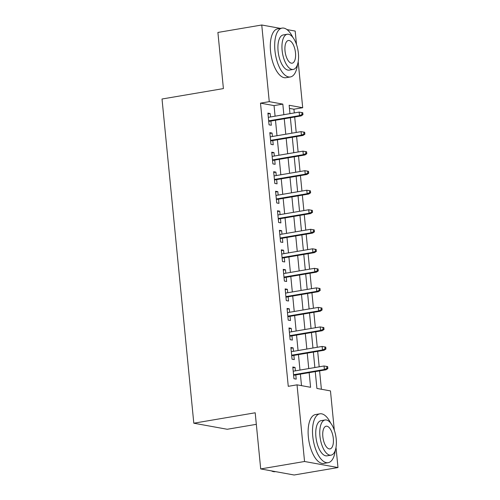 <?xml version="1.0" encoding="UTF-8"?>
<svg xmlns="http://www.w3.org/2000/svg" width="500" height="500" viewBox="0 0 500 500"><rect width="100%" height="100%" fill="white"/><g stroke="black" fill="none" stroke-linecap="round" stroke-linejoin="round"><path stroke-width="0.75" d="M256.325 424.331L227.237 429.269L193.806 423.206L162.019 99.006L223.406 88.588L217.9 32.444L261.75 25L280.4 28.381M286.962 29.575L295.188 31.069L296.506 44.544M298.188 61.719L302.7 107.719L289.144 105.262L289.969 113.656M294.294 112.925L293.931 109.206L302.7 107.719M321.388 389.256L319.587 370.887M319.188 366.812L317.675 351.356M317.275 347.281L315.756 331.825M315.356 327.75L313.844 312.3M313.444 308.219L311.931 292.769M311.531 288.694L310.012 273.238M309.613 269.163L308.1 253.706M307.7 249.631L306.181 234.181M305.788 230.1L304.269 214.65M303.869 210.569L302.356 195.119M301.956 191.044L300.438 175.588M300.038 171.513L298.525 156.056M298.125 151.981L296.613 136.531M296.212 132.45L294.694 117M315.262 371.619L316.913 388.444L330.469 390.906L334.325 430.256M336.012 447.438L337.981 467.556L304.55 461.494L297.031 384.837L310.587 387.294L309.15 372.656M304.55 461.494L260.7 468.931L294.131 475L337.981 467.556M295.4 370.85L295.062 367.419L292.8 367.006L293.95 378.725L296.212 379.137L295.8 374.925M293.481 351.319L293.15 347.887L290.887 347.481L292.038 359.194L294.294 359.606L293.881 355.394M291.569 331.788L291.231 328.356L288.975 327.95L290.119 339.669L292.381 340.075L291.969 335.869M289.656 312.256L289.319 308.831L287.056 308.419L288.206 320.138L290.469 320.544L290.056 316.337M287.738 292.731L287.4 289.3L285.144 288.888L286.294 300.606L288.55 301.019L288.137 296.806M285.825 273.2L285.487 269.769L283.225 269.356L284.375 281.075L286.637 281.488L286.225 277.275M283.906 253.669L283.575 250.238L281.312 249.831L282.462 261.55L284.719 261.956L284.306 257.744M281.994 234.137L281.656 230.706L279.4 230.3L280.55 242.019L282.806 242.425L282.394 238.219M280.081 214.613L279.744 211.181L277.481 210.769L278.631 222.488L280.894 222.9L280.481 218.688M278.163 195.081L277.825 191.65L275.569 191.238L276.719 202.956L278.975 203.369L278.562 199.156M276.25 175.55L275.912 172.119L273.656 171.713L274.8 183.425L277.062 183.837L276.65 179.625M274.331 156.019L274 152.587L271.737 152.181L272.887 163.9L275.144 164.306L274.731 160.1M272.419 136.488L272.081 133.062L269.825 132.65L270.975 144.369L273.231 144.775L272.819 140.569M293.931 109.206L289.456 108.394M275.087 116.181L274.05 105.6L260.494 103.144L288.263 386.325L297.031 384.837M301.506 385.65L300.381 374.15M299.981 370.069L298.469 354.619M298.069 350.538L296.55 335.087M296.15 331.012L294.637 315.556M294.237 311.481L292.719 296.025M292.325 291.95L290.806 276.5M290.406 272.419L288.894 256.969M288.494 252.894L286.975 237.438M286.575 233.363L285.062 217.906M284.662 213.831L283.15 198.381M282.75 194.3L281.231 178.85M280.831 174.769L279.319 159.319M278.919 155.244L277.4 139.787M277 135.712L275.487 120.262M270.506 116.962L270.169 113.531L267.906 113.119L269.056 124.838L271.319 125.25L270.906 121.037M260.7 468.931L255.194 412.788L193.806 423.206M260.494 103.144L269.262 101.656L261.75 25M283.856 114.694L282.819 104.113L269.262 101.656M308.75 368.581L307.238 353.131M306.837 349.05L305.319 333.6M304.919 329.525L303.406 314.069M303.006 309.994L301.494 294.538M301.094 290.462L299.575 275.012M299.175 270.931L297.663 255.481M297.262 251.4L295.744 235.95M295.35 231.875L293.831 216.419M293.431 212.344L291.919 196.887M291.519 192.812L290 177.362M289.6 173.281L288.087 157.831M287.688 153.756L286.175 138.3M285.775 134.225L284.256 118.769M290.369 117.731L291.881 133.188M292.281 137.262L293.8 152.719M294.2 156.794L295.712 172.244M296.112 176.325L297.631 191.775M298.031 195.856L299.544 211.306M299.944 215.381L301.456 230.837M301.856 234.913L303.375 250.362M303.775 254.444L305.287 269.894M305.688 273.975L307.206 289.425M307.6 293.5L309.119 308.956M309.519 313.031L311.031 328.488M311.431 332.562L312.95 348.013M313.35 352.094L314.862 367.544M274.05 105.6L282.819 104.113M267.987 113.9L270.169 113.531M269.9 133.431L272.081 133.062M271.812 152.963L274 152.587M273.731 172.488L275.912 172.119M275.644 192.019L277.825 191.65M277.562 211.55L279.744 211.181M279.475 231.081L281.656 230.706M281.388 250.606L283.575 250.238M283.306 270.138L285.487 269.769M285.219 289.669L287.4 289.3M287.137 309.2L289.319 308.831M289.05 328.731L291.231 328.356M290.963 348.256L293.15 347.887M292.881 367.788L295.062 367.419M268.719 121.406L301.119 115.913L299.494 115.612L268.669 120.844M302.056 114.513L302.962 114.675L302.769 112.725L301.863 112.556L302.056 114.513L299.494 115.612L299.144 112.1L268.319 117.331M301.119 115.913L302.962 114.675M301.863 112.556L299.144 112.1M292.856 37.4A24.781 10.931 80.4 0 0 282.075 28.1A24.781 10.931 80.4 0 0 274.925 50.481A24.781 10.931 80.4 0 0 290.363 76.956A24.781 10.931 80.4 0 0 297.475 64.619M282.075 28.1L277.688 28.844A24.781 10.931 80.4 0 0 270.538 51.225A24.781 10.931 80.4 0 0 285.981 77.7L290.363 76.956M293.238 69.431L289.206 70.119A17.844 7.869 -99.6 0 1 278.087 51.056A17.844 7.869 -99.6 0 1 283.231 34.938L287.269 34.256A17.844 7.869 80.4 0 0 282.119 50.369A17.844 7.869 80.4 0 0 293.238 69.431A17.844 7.869 80.4 0 0 298.387 53.319A17.844 7.869 80.4 0 0 287.269 34.256M285.012 50.894A11.5 5.069 80.4 0 0 292.175 63.181A11.5 5.069 80.4 0 0 295.494 52.794A11.5 5.069 80.4 0 0 288.331 40.506A11.5 5.069 80.4 0 0 285.012 50.894M330.675 423.113A24.781 10.931 80.4 0 0 319.894 413.812A24.781 10.931 80.4 0 0 312.744 436.194A24.781 10.931 80.4 0 0 328.181 462.675A24.781 10.931 80.4 0 0 335.294 450.337M319.894 413.812L315.506 414.556A24.781 10.931 80.4 0 0 308.356 436.938A24.781 10.931 80.4 0 0 323.8 463.419L328.181 462.675M331.056 455.15L327.025 455.831A17.844 7.869 -99.6 0 1 315.906 436.769A17.844 7.869 -99.6 0 1 321.05 420.656L325.087 419.969A17.844 7.869 80.4 0 0 319.938 436.081A17.844 7.869 80.4 0 0 331.056 455.15A17.844 7.869 80.4 0 0 336.206 439.031A17.844 7.869 80.4 0 0 325.087 419.969M322.831 436.606A11.5 5.069 80.4 0 0 329.994 448.894A11.5 5.069 80.4 0 0 333.312 438.506A11.5 5.069 80.4 0 0 326.15 426.225A11.5 5.069 80.4 0 0 322.831 436.606M271.381 470.869A24.781 10.931 80.4 0 0 275.212 471.662L275.487 471.619M270.637 140.938L303.031 135.438L301.406 135.144L270.581 140.375M303.969 134.044L304.875 134.206L304.681 132.25L303.781 132.088L303.969 134.044L301.406 135.144L301.062 131.631L270.238 136.862M303.031 135.438L304.875 134.206M303.781 132.088L301.062 131.631M272.55 160.469L304.95 154.969L303.319 154.675L272.494 159.906M305.887 153.569L306.788 153.737L306.6 151.781L305.694 151.619L305.887 153.569L303.319 154.675L302.975 151.156L272.15 156.387M304.95 154.969L306.788 153.737M305.694 151.619L302.975 151.156M274.469 180L306.863 174.5L305.238 174.206L274.413 179.438M307.8 173.1L308.706 173.263L308.512 171.312L307.606 171.15L307.8 173.1L305.238 174.206L304.894 170.688L274.069 175.919M306.863 174.5L308.706 173.263M307.606 171.15L304.894 170.688M276.381 199.525L308.775 194.031L307.15 193.731L276.325 198.962M309.713 192.631L310.619 192.794L310.425 190.844L309.525 190.681L309.713 192.631L307.15 193.731L306.806 190.219L275.981 195.45M308.775 194.031L310.619 192.794M309.525 190.681L306.806 190.219M278.294 219.056L310.694 213.556L309.062 213.263L278.244 218.494M311.631 212.162L312.531 212.325L312.344 210.375L311.438 210.206L311.631 212.162L309.062 213.263L308.719 209.75L277.894 214.981M310.694 213.556L312.531 212.325M311.438 210.206L308.719 209.75M280.212 238.588L312.606 233.088L310.981 232.794L280.156 238.025M313.544 231.694L314.45 231.856L314.256 229.9L313.356 229.737L313.544 231.694L310.981 232.794L310.637 229.281L279.812 234.513M312.606 233.088L314.45 231.856M313.356 229.737L310.637 229.281M282.125 258.119L314.519 252.619L312.894 252.325L282.069 257.556M315.462 251.219L316.363 251.388L316.175 249.431L315.269 249.269L315.462 251.219L312.894 252.325L312.55 248.806L281.725 254.037M314.519 252.619L316.363 251.388M315.269 249.269L312.55 248.806M284.044 277.644L316.438 272.15L314.812 271.856L283.988 277.087M317.375 270.75L318.281 270.912L318.087 268.962L317.181 268.8L317.375 270.75L314.812 271.856L314.462 268.337L283.644 273.569M316.438 272.15L318.281 270.912M317.181 268.8L314.462 268.337M285.956 297.175L318.35 291.681L316.725 291.381L285.9 296.613M319.288 290.281L320.194 290.444L320 288.494L319.1 288.325L319.288 290.281L316.725 291.381L316.381 287.869L285.556 293.1M318.35 291.681L320.194 290.444M319.1 288.325L316.381 287.869M287.869 316.706L320.269 311.206L318.637 310.912L287.812 316.144M321.206 309.812L322.106 309.975L321.919 308.019L321.012 307.856L321.206 309.812L318.637 310.912L318.294 307.4L287.469 312.631M320.269 311.206L322.106 309.975M321.012 307.856L318.294 307.4M289.788 336.238L322.181 330.737L320.556 330.444L289.731 335.675M323.119 329.338L324.025 329.506L323.831 327.55L322.931 327.388L323.119 329.338L320.556 330.444L320.213 326.925L289.387 332.156M322.181 330.737L324.025 329.506M322.931 327.388L320.213 326.925M291.7 355.769L324.094 350.269L322.469 349.975L291.644 355.206M325.037 348.869L325.938 349.031L325.75 347.081L324.844 346.919L325.037 348.869L322.469 349.975L322.125 346.456L291.3 351.688M324.094 350.269L325.938 349.031M324.844 346.919L322.125 346.456M293.612 375.294L326.012 369.8L324.387 369.5L293.562 374.731M326.95 368.4L327.856 368.562L327.663 366.613L326.756 366.45L326.95 368.4L324.387 369.5L324.038 365.988L293.212 371.219M326.012 369.8L327.856 368.562M326.756 366.45L324.038 365.988"/></g></svg>

